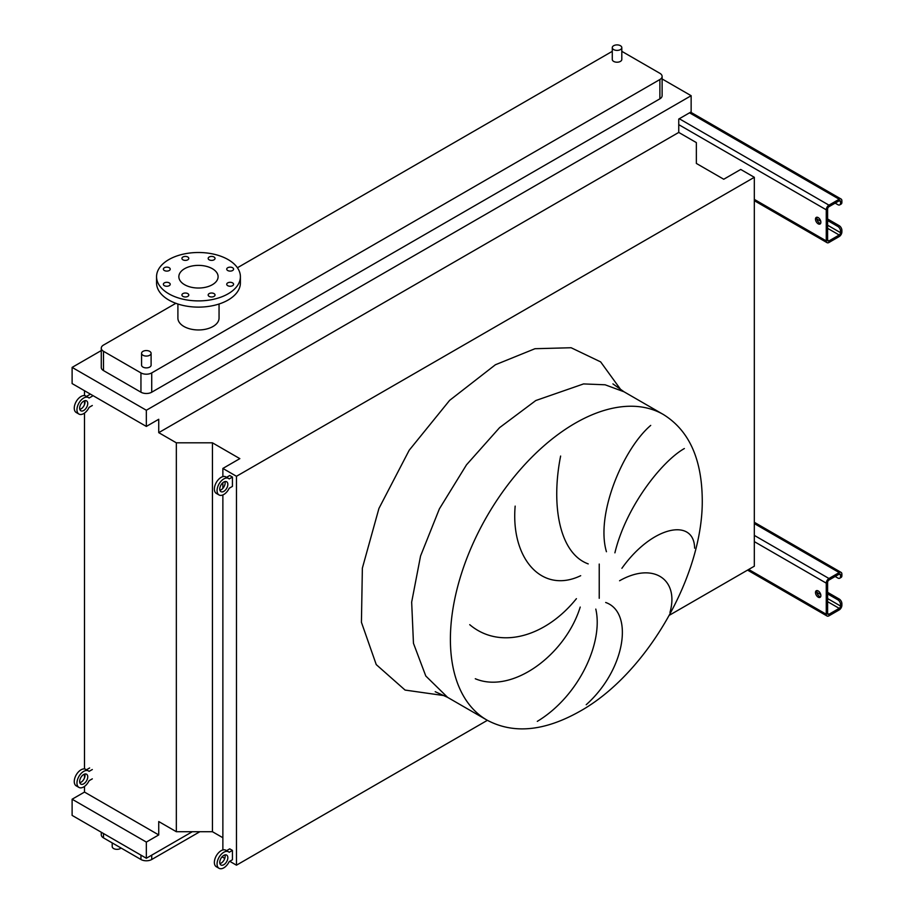 <?xml version="1.0" encoding="UTF-8"?>
<svg xmlns="http://www.w3.org/2000/svg" width="914" height="914" viewBox="0 0 914 914"><rect width="100%" height="100%" fill="white"/><g stroke="black" fill="none" stroke-linecap="round" stroke-linejoin="round"><path stroke-width="1.37" d="M818.179 217.589A3.816 2.205 -120 0 0 816.271 217.406A3.816 2.205 -120 0 0 815.688 220.457A3.816 2.205 -120 0 0 818.179 223.816A3.816 2.205 -120 0 0 820.087 223.999A3.816 2.205 -120 0 0 820.669 220.948A3.816 2.205 -120 0 0 818.179 217.589M820.635 223.404A3.816 2.205 60 0 1 819.527 223.039A3.816 2.205 60 0 1 817.07 217.224M827.604 218.994L839.201 225.678A3.816 2.205 60 0 1 841.885 230.351L840.537 231.128L840.537 232.682A1.908 1.097 -60 0 1 839.201 235.012L828.952 240.93A1.908 1.097 -60 0 1 828.004 241.022A1.908 1.097 -60 0 1 827.604 240.154L827.604 209.032A1.908 1.097 -60 0 1 828.952 206.701L839.201 200.794A1.908 1.097 -60 0 1 840.149 200.703A1.908 1.097 -60 0 1 840.537 201.571L840.537 203.125L841.885 202.348L841.885 200.794A3.816 2.205 120 0 0 841.097 199.046A3.816 2.205 120 0 0 839.201 199.241L828.952 205.147A3.816 2.205 120 0 0 826.267 209.809L826.267 240.93A3.816 2.205 120 0 0 827.056 242.667A3.816 2.205 120 0 0 828.952 242.484L839.201 236.566A3.816 2.205 120 0 0 841.885 231.905L841.885 230.351M827.604 220.548L837.852 226.455L839.201 225.678M841.885 202.348A3.816 2.205 60 0 1 841.097 204.096L839.749 204.873A3.816 2.205 -120 0 0 840.537 203.125M835.156 203.125L837.852 204.679A3.816 2.205 -120 0 0 839.749 204.873M840.537 231.128A3.816 2.205 -120 0 0 837.852 226.455M818.179 590.935A3.816 2.205 -120 0 0 816.271 590.752A3.816 2.205 -120 0 0 815.688 593.803A3.816 2.205 -120 0 0 818.179 597.162A3.816 2.205 -120 0 0 820.087 597.345A3.816 2.205 -120 0 0 820.669 594.294A3.816 2.205 -120 0 0 818.179 590.935M820.635 596.739A3.816 2.205 60 0 1 819.527 596.385A3.816 2.205 60 0 1 817.07 590.57M827.604 592.341L839.201 599.024A3.816 2.205 60 0 1 841.885 603.697L840.537 604.474L840.537 606.028A1.908 1.097 -60 0 1 839.201 608.358L828.952 614.265A1.908 1.097 -60 0 1 828.004 614.368A1.908 1.097 -60 0 1 827.604 613.488L827.604 582.378A1.908 1.097 -60 0 1 828.952 580.047L839.201 574.141A1.908 1.097 -60 0 1 840.149 574.038A1.908 1.097 -60 0 1 840.537 574.917L840.537 576.471L841.885 575.694L841.885 574.141A3.816 2.205 120 0 0 841.097 572.393A3.816 2.205 120 0 0 839.201 572.575L828.952 578.493A3.816 2.205 120 0 0 826.267 583.155L826.267 614.265A3.816 2.205 120 0 0 827.056 616.013A3.816 2.205 120 0 0 828.952 615.83L839.201 609.912A3.816 2.205 120 0 0 841.885 605.251L841.885 603.697M827.604 593.894L837.852 599.801L839.201 599.024M841.885 575.694A3.816 2.205 60 0 1 841.097 577.431L839.749 578.208A3.816 2.205 -120 0 0 840.537 576.471M835.156 576.471L837.852 578.025A3.816 2.205 -120 0 0 839.749 578.208M840.537 604.474A3.816 2.205 -120 0 0 837.852 599.801M79.826 409.403A5.713 3.302 120 0 0 81.003 408.924A5.713 3.302 120 0 0 84.865 400.675M83.7 410.489A5.713 3.302 120 0 0 87.436 405.45A5.713 3.302 120 0 0 86.556 400.869A5.713 3.302 120 0 0 83.7 401.155A5.713 3.302 120 0 0 79.964 406.182A5.713 3.302 120 0 0 80.843 410.763A5.713 3.302 120 0 0 83.7 410.489M92.314 396.173L89.081 398.036A9.528 5.495 120 0 0 88.464 397.567A9.528 5.495 120 0 0 83.7 398.036A9.528 5.495 120 0 0 77.473 406.433A9.528 5.495 120 0 0 78.935 414.065A9.528 5.495 120 0 0 83.7 413.596A9.528 5.495 120 0 0 89.081 407.37L92.314 405.508M88.464 397.567L85.767 396.013A9.528 5.495 120 0 0 81.003 396.482A9.528 5.495 120 0 0 74.777 404.879A9.528 5.495 120 0 0 76.239 412.511L78.935 414.065M89.629 394.62L86.487 396.425M79.826 782.75A5.713 3.302 120 0 0 81.003 782.27A5.713 3.302 120 0 0 84.865 774.021M83.7 783.824A5.713 3.302 120 0 0 87.436 778.785A5.713 3.302 120 0 0 86.556 774.215A5.713 3.302 120 0 0 83.7 774.489A5.713 3.302 120 0 0 79.964 779.528A5.713 3.302 120 0 0 80.843 784.109A5.713 3.302 120 0 0 83.7 783.824M92.314 769.519L89.081 771.382A9.528 5.495 120 0 0 88.464 770.913A9.528 5.495 120 0 0 83.7 771.382A9.528 5.495 120 0 0 77.473 779.779A9.528 5.495 120 0 0 78.935 787.411A9.528 5.495 120 0 0 83.7 786.943A9.528 5.495 120 0 0 89.081 780.716L92.314 778.854M88.464 770.913L85.767 769.36A9.528 5.495 120 0 0 81.003 769.828A9.528 5.495 120 0 0 74.777 778.225A9.528 5.495 120 0 0 76.239 785.857L78.935 787.411M89.629 767.966L86.487 769.771M219.931 490.292A5.713 3.302 120 0 0 221.108 489.813A5.713 3.302 120 0 0 224.981 481.564M223.804 491.378A5.713 3.302 120 0 0 227.54 486.339A5.713 3.302 120 0 0 226.661 481.758A5.713 3.302 120 0 0 223.804 482.044A5.713 3.302 120 0 0 220.068 487.082A5.713 3.302 120 0 0 220.948 491.652A5.713 3.302 120 0 0 223.804 491.378M223.804 478.925A9.528 5.495 120 0 0 217.578 487.322A9.528 5.495 120 0 0 219.04 494.954A9.528 5.495 120 0 0 223.804 494.485A9.528 5.495 120 0 0 229.197 488.259L232.43 486.397L232.43 477.062L229.197 478.925A9.528 5.495 120 0 0 228.569 478.456A9.528 5.495 120 0 0 223.804 478.925M228.569 478.456L225.872 476.902A9.528 5.495 120 0 0 221.108 477.371A9.528 5.495 120 0 0 214.881 485.768A9.528 5.495 120 0 0 216.344 493.4L219.04 494.954M232.43 477.062L229.734 475.509L226.592 477.314M219.931 863.639A5.713 3.302 120 0 0 221.108 863.159A5.713 3.302 120 0 0 224.981 854.91M223.804 864.713A5.713 3.302 120 0 0 227.54 859.686A5.713 3.302 120 0 0 226.661 855.104A5.713 3.302 120 0 0 223.804 855.378A5.713 3.302 120 0 0 220.068 860.417A5.713 3.302 120 0 0 220.948 864.998A5.713 3.302 120 0 0 223.804 864.713M223.804 852.271A9.528 5.495 120 0 0 217.578 860.668A9.528 5.495 120 0 0 219.04 868.3A9.528 5.495 120 0 0 223.804 867.832A9.528 5.495 120 0 0 229.197 861.605L232.43 859.743L232.43 850.408L229.197 852.271A9.528 5.495 120 0 0 228.569 851.802A9.528 5.495 120 0 0 223.804 852.271M228.569 851.802L225.872 850.249A9.528 5.495 120 0 0 221.108 850.717A9.528 5.495 120 0 0 214.881 859.114A9.528 5.495 120 0 0 216.344 866.746L219.04 868.3M232.43 850.408L229.734 848.855L226.592 850.66M669.951 612.506C679.41 579.442 653.373 561.516 619.578 580.756M621.897 568.291C652.288 525.539 694.206 517.69 694.617 548.16M684.369 448.534C661.999 461.147 625.953 506.584 614.905 552.833M606.439 551.725C595.414 514.559 623.017 449.06 650.711 425.398M605.685 602.486C633.768 612.231 625.827 669.276 586.205 704.728M112.205 842.914L112.205 846.593A4.764 2.753 0 0 0 113.599 848.535A4.764 2.753 0 0 0 121.048 848.021M620.412 45.7A4.764 2.753 180 0 1 621.806 47.642A4.764 2.753 180 0 1 618.869 50.19A4.764 2.753 180 0 1 613.682 49.584A4.764 2.753 180 0 1 612.277 47.642A4.764 2.753 180 0 1 615.225 45.106A4.764 2.753 180 0 1 620.412 45.7M612.277 47.642L612.277 59.467A4.764 2.753 0 0 0 613.682 61.409A4.764 2.753 0 0 0 618.869 62.003A4.764 2.753 0 0 0 621.806 59.467L621.806 47.642M142.972 355.26A4.764 2.753 0 0 0 148.159 355.854A4.764 2.753 0 0 0 151.107 353.318A4.764 2.753 0 0 0 149.713 351.376A4.764 2.753 0 0 0 144.515 350.77A4.764 2.753 0 0 0 141.579 353.318A4.764 2.753 0 0 0 142.972 355.26M151.107 353.318L151.107 365.143A4.764 2.753 180 0 1 148.159 367.679A4.764 2.753 180 0 1 142.972 367.085A4.764 2.753 180 0 1 141.579 365.143L141.579 353.318M169.216 282.883A3.428 1.977 0 0 0 165.48 282.449A3.428 1.977 0 0 0 163.366 284.277A3.428 1.977 0 0 0 164.371 285.682A3.428 1.977 0 0 0 168.107 286.105A3.428 1.977 0 0 0 170.221 284.277A3.428 1.977 0 0 0 169.216 282.883M187.781 293.6A3.428 1.977 0 0 0 184.045 293.166A3.428 1.977 0 0 0 181.92 294.993A3.428 1.977 0 0 0 182.926 296.399A3.428 1.977 0 0 0 186.662 296.822A3.428 1.977 0 0 0 188.787 294.993A3.428 1.977 0 0 0 187.781 293.6M214.025 293.6A3.428 1.977 0 0 0 210.289 293.166A3.428 1.977 0 0 0 208.175 294.993A3.428 1.977 0 0 0 209.18 296.399A3.428 1.977 0 0 0 212.916 296.822A3.428 1.977 0 0 0 215.03 294.993A3.428 1.977 0 0 0 214.025 293.6M232.579 282.883A3.428 1.977 0 0 0 228.843 282.449A3.428 1.977 0 0 0 226.729 284.277A3.428 1.977 0 0 0 227.735 285.682A3.428 1.977 0 0 0 231.471 286.105A3.428 1.977 0 0 0 233.584 284.277A3.428 1.977 0 0 0 232.579 282.883M232.579 267.722A3.428 1.977 0 0 0 228.843 267.299A3.428 1.977 0 0 0 226.729 269.127A3.428 1.977 0 0 0 227.735 270.521A3.428 1.977 0 0 0 231.471 270.955A3.428 1.977 0 0 0 233.584 269.127A3.428 1.977 0 0 0 232.579 267.722M214.025 257.005A3.428 1.977 0 0 0 210.289 256.583A3.428 1.977 0 0 0 208.175 258.411A3.428 1.977 0 0 0 209.18 259.816A3.428 1.977 0 0 0 212.916 260.239A3.428 1.977 0 0 0 215.03 258.411A3.428 1.977 0 0 0 214.025 257.005M187.781 257.005A3.428 1.977 0 0 0 184.045 256.583A3.428 1.977 0 0 0 181.92 258.411A3.428 1.977 0 0 0 182.926 259.816A3.428 1.977 0 0 0 186.662 260.239A3.428 1.977 0 0 0 188.787 258.411A3.428 1.977 0 0 0 187.781 257.005M169.216 267.722A3.428 1.977 0 0 0 165.48 267.299A3.428 1.977 0 0 0 163.366 269.127A3.428 1.977 0 0 0 164.371 270.521A3.428 1.977 0 0 0 168.107 270.955A3.428 1.977 0 0 0 170.221 269.127A3.428 1.977 0 0 0 169.216 267.722M228.112 293.817A41.918 24.198 180 0 1 182.434 299.061A41.918 24.198 180 0 1 156.557 276.702A41.918 24.198 180 0 1 168.839 259.587A41.918 24.198 180 0 1 214.516 254.343A41.918 24.198 180 0 1 240.393 276.702A41.918 24.198 180 0 1 228.112 293.817M240.393 276.702L240.393 282.929A41.918 24.198 180 0 1 228.112 300.032A41.918 24.198 180 0 1 182.434 305.287A41.918 24.198 180 0 1 156.557 282.929L156.557 276.702M184.605 268.693A19.628 11.334 180 0 1 205.981 266.237A19.628 11.334 180 0 1 218.103 276.702A19.628 11.334 180 0 1 212.356 284.711A19.628 11.334 180 0 1 190.969 287.167A19.628 11.334 180 0 1 178.847 276.702A19.628 11.334 180 0 1 184.605 268.693M177.899 304.008L177.899 318.083A20.576 11.882 0 0 0 190.603 329.051A20.576 11.882 0 0 0 213.031 326.481A20.576 11.882 0 0 0 219.052 318.083L219.052 304.008M175.854 303.299L103.499 345.069A7.62 4.399 0 0 0 101.271 348.177A7.62 4.399 0 0 0 103.499 351.296L140.95 372.912A7.62 4.399 0 0 0 151.724 372.912L659.885 79.529A7.62 4.399 0 0 0 662.113 76.422A7.62 4.399 0 0 0 659.885 73.314L622.434 51.687A7.62 4.399 0 0 0 621.806 51.367M612.277 51.367A7.62 4.399 0 0 0 611.66 51.687L237.423 267.756M537.306 721.363C579.076 696.148 603.56 642.256 595.791 609.09M469.727 624.673C499.65 649.991 545.361 637.218 576.414 598.67M580.219 607.067C565.446 654.824 512.366 694.32 475.291 678.748M560.625 456.052C550.902 504.745 559.197 553.37 588.228 563.904M580.687 575.694C541.739 594.454 510.629 558.226 515.165 506.105M101.271 350.565L72.115 367.394L72.115 383.572L146.343 426.427L158.739 419.275L158.739 432.653L176.345 442.822L212.448 442.822L239.834 458.634L222.867 468.436L236.463 476.285L754.324 177.305L740.717 169.444L723.751 179.247L696.354 163.435L696.354 142.595L678.748 132.427L678.748 119.049L691.144 111.885L691.144 95.707L146.343 410.249L72.115 367.394M691.144 95.707L662.113 78.958M101.271 348.177L101.271 367.474A7.62 4.399 0 0 0 103.499 370.581L140.95 392.209A7.62 4.399 0 0 0 151.724 392.209L659.885 98.826A7.62 4.399 0 0 0 662.113 95.707L662.113 76.422M229.734 861.296L236.463 865.181L487.379 720.323M669.379 615.248L754.324 566.2L754.324 177.305M222.867 856.052L222.867 857.332L224.753 858.417M84.499 786.417L84.499 792.072L158.739 834.928L158.739 821.549L176.345 831.717L212.448 831.717L222.867 837.727M236.463 865.181L236.463 476.285M222.867 849.974L222.867 494.954M222.867 488.339L222.867 482.706M222.867 476.628L222.867 468.436M212.448 831.717L212.448 442.822M176.345 831.717L176.345 442.822M84.499 777.905L84.499 774.124M84.499 768.937L84.499 413.071M84.499 404.571L84.499 400.778M84.499 395.591L84.499 390.724M84.499 792.072L72.115 799.224L72.115 815.402L146.343 858.257L192.317 831.717M158.739 432.653L678.748 132.427M146.343 410.249L146.343 426.427M158.739 834.928L146.343 842.08L72.115 799.224M146.343 842.08L146.343 858.257M101.271 832.243L101.271 834.768A7.62 4.399 0 0 0 103.499 837.887L140.95 859.503A7.62 4.399 0 0 0 151.724 859.503L199.869 831.717M754.324 199.389L826.267 240.93M678.748 124.647L826.267 209.809M679.285 118.74L828.952 205.147M689.522 112.822L839.201 199.241M839.201 200.794L840.537 201.571M827.604 240.154L828.952 240.93M827.604 228.329L839.201 235.012M816.888 219.029L820.749 221.257M827.604 225.21L840.537 232.682M748.669 569.468L826.267 614.265M754.324 541.625L826.267 583.155M754.324 535.398L828.952 578.493M754.324 523.573L839.201 572.575M839.201 574.141L840.537 574.917M827.604 613.488L828.952 614.265M827.604 601.675L839.201 608.358M816.888 592.363L820.749 594.603M827.604 598.556L840.537 606.028M663.358 414.499L624.022 391.786L605.114 384.794L583.555 383.926L535.81 400.526L499.592 427.638L466.506 464.815L439.383 508.87L420.554 555.998L411.666 602.132L413.459 643.319L425.787 675.994L447.597 697.359L486.934 720.072C513.382 734.228 544.321 731.326 579.773 711.366C646.986 673.984 704.123 574.358 702.226 497.799C701.461 457.845 688.505 430.083 663.358 414.499A176.425 101.854 120 0 0 575.146 423.239A176.425 101.854 120 0 0 459.891 578.699A176.425 101.854 120 0 0 486.934 720.072M444.512 695.668L405.073 690.07L376.248 664.604L361.43 622.297L362.367 568.108L378.944 508.424L409.209 450.225L449.619 400.378L495.399 364.755L534.987 348.714L571.124 347.743L600.658 361.898L621.006 389.97M599.23 598.316L599.23 564.064M103.499 351.296L103.499 370.581M140.95 372.912L140.95 392.209M151.724 372.912L151.724 392.209M659.885 79.529L659.885 98.826M151.724 859.503L151.724 855.15M140.95 859.503L140.95 855.15M103.499 837.887L103.499 833.534M754.324 200.68L827.056 242.667M690.641 112.182L841.097 199.046M747.549 570.119L827.056 616.013M754.324 522.294L841.097 572.393M624.022 391.786L612.928 383.891M435.201 691.704L447.597 697.359"/></g></svg>
